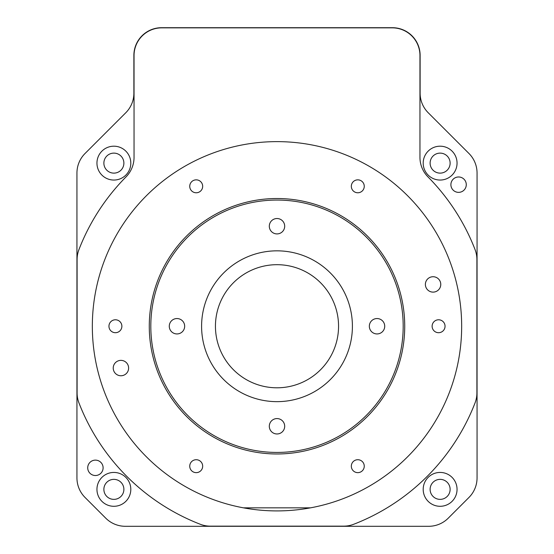 <?xml version="1.0" encoding="UTF-8"?>
<svg xmlns="http://www.w3.org/2000/svg" width="554" height="554" viewBox="0 0 554 554"><rect width="100%" height="100%" fill="white"/><g stroke="black" fill="none" stroke-linecap="round" stroke-linejoin="round"><path stroke-width="0.83" d="M115.419 319.783A6.461 6.461 0 0 0 108.951 326.244A6.461 6.461 0 0 0 115.419 332.705A6.461 6.461 0 0 0 121.88 326.244A6.461 6.461 0 0 0 115.419 319.783M196.206 179.849A6.461 6.461 0 0 0 189.745 186.31A6.461 6.461 0 0 0 196.206 192.771A6.461 6.461 0 0 0 202.674 186.31A6.461 6.461 0 0 0 196.206 179.849M357.794 179.849A6.461 6.461 0 0 0 351.326 186.31A6.461 6.461 0 0 0 357.794 192.771A6.461 6.461 0 0 0 364.255 186.31A6.461 6.461 0 0 0 357.794 179.849M438.581 319.783A6.461 6.461 0 0 0 432.12 326.244A6.461 6.461 0 0 0 438.581 332.705A6.461 6.461 0 0 0 445.049 326.244A6.461 6.461 0 0 0 438.581 319.783M357.794 459.716A6.461 6.461 0 0 0 351.326 466.177A6.461 6.461 0 0 0 357.794 472.645A6.461 6.461 0 0 0 364.255 466.177A6.461 6.461 0 0 0 357.794 459.716M196.206 459.716A6.461 6.461 0 0 0 189.745 466.177A6.461 6.461 0 0 0 196.206 472.645A6.461 6.461 0 0 0 202.674 466.177A6.461 6.461 0 0 0 196.206 459.716M120.924 360.37A7.694 7.694 0 0 0 113.231 368.064A7.694 7.694 0 0 0 120.924 375.757A7.694 7.694 0 0 0 128.618 368.064A7.694 7.694 0 0 0 120.924 360.37M433.076 276.73A7.694 7.694 0 0 0 425.382 284.424A7.694 7.694 0 0 0 433.076 292.117A7.694 7.694 0 0 0 440.769 284.424A7.694 7.694 0 0 0 433.076 276.73M277 218.525A7.694 7.694 0 0 0 269.306 226.219A7.694 7.694 0 0 0 277 233.913A7.694 7.694 0 0 0 284.694 226.219A7.694 7.694 0 0 0 277 218.525M176.975 318.55A7.694 7.694 0 0 0 169.275 326.244A7.694 7.694 0 0 0 176.975 333.937A7.694 7.694 0 0 0 184.669 326.244A7.694 7.694 0 0 0 176.975 318.55M277 418.575A7.694 7.694 0 0 0 269.306 426.275A7.694 7.694 0 0 0 277 433.969A7.694 7.694 0 0 0 284.694 426.275A7.694 7.694 0 0 0 277 418.575M377.025 318.55A7.694 7.694 0 0 0 369.331 326.244A7.694 7.694 0 0 0 377.025 333.937A7.694 7.694 0 0 0 384.725 326.244A7.694 7.694 0 0 0 377.025 318.55M277 250.837A75.406 75.406 0 0 0 201.594 326.244A75.406 75.406 0 0 0 277 401.65A75.406 75.406 0 0 0 352.406 326.244A75.406 75.406 0 0 0 277 250.837M277 452.431A126.187 126.187 0 0 0 403.187 326.244A126.187 126.187 0 0 0 277 200.056A126.187 126.187 0 0 0 150.813 326.244A126.187 126.187 0 0 0 277 452.431M277 198.519A127.725 127.725 0 0 0 149.275 326.244A127.725 127.725 0 0 0 277 453.975A127.725 127.725 0 0 0 404.725 326.244A127.725 127.725 0 0 0 277 198.519M95.413 460.125A7.694 7.694 0 0 0 87.719 467.825A7.694 7.694 0 0 0 95.413 475.519A7.694 7.694 0 0 0 103.106 467.825A7.694 7.694 0 0 0 95.413 460.125M458.587 176.975A7.694 7.694 0 0 0 450.894 184.669A7.694 7.694 0 0 0 458.587 192.363A7.694 7.694 0 0 0 466.281 184.669A7.694 7.694 0 0 0 458.587 176.975M113.875 146.194A16.925 16.925 0 0 0 96.95 163.125A16.925 16.925 0 0 0 113.875 180.05A16.925 16.925 0 0 0 130.806 163.125A16.925 16.925 0 0 0 113.875 146.194M113.875 153.119A10 10 0 0 0 103.875 163.125A10 10 0 0 0 113.875 173.125A10 10 0 0 0 123.881 163.125A10 10 0 0 0 113.875 153.119M440.125 146.194A16.925 16.925 0 0 0 423.194 163.125A16.925 16.925 0 0 0 440.125 180.05A16.925 16.925 0 0 0 457.05 163.125A16.925 16.925 0 0 0 440.125 146.194M440.125 153.119A10 10 0 0 0 430.119 163.125A10 10 0 0 0 440.125 173.125A10 10 0 0 0 450.125 163.125A10 10 0 0 0 440.125 153.119M440.125 472.437A16.925 16.925 0 0 0 423.194 489.369A16.925 16.925 0 0 0 440.125 506.294A16.925 16.925 0 0 0 457.05 489.369A16.925 16.925 0 0 0 440.125 472.437M440.125 479.362A10 10 0 0 0 430.119 489.369A10 10 0 0 0 440.125 499.369A10 10 0 0 0 450.125 489.369A10 10 0 0 0 440.125 479.362M113.875 472.437A16.925 16.925 0 0 0 96.95 489.369A16.925 16.925 0 0 0 113.875 506.294A16.925 16.925 0 0 0 130.806 489.369A16.925 16.925 0 0 0 113.875 472.437M113.875 479.362A10 10 0 0 0 103.875 489.369A10 10 0 0 0 113.875 499.369A10 10 0 0 0 123.881 489.369A10 10 0 0 0 113.875 479.362M277 510.913A184.669 184.669 0 0 0 460.893 309.388A184.669 184.669 0 0 0 93.107 309.388A184.669 184.669 0 0 0 277 510.913M277 264.687A61.556 61.556 0 0 0 215.444 326.244A61.556 61.556 0 0 0 277 387.8A61.556 61.556 0 0 0 338.556 326.244A61.556 61.556 0 0 0 277 264.687M243.428 507.831L310.572 507.831M420.119 55.4A27.7 27.7 0 0 0 392.419 27.7L161.581 27.7A27.7 27.7 0 0 0 133.881 55.4L133.881 93.169A27.7 27.7 0 0 1 125.772 112.76L85.06 153.472A27.7 27.7 0 0 0 76.944 173.056L76.944 477.894A27.7 27.7 0 0 0 85.06 497.478L105.766 518.184A27.7 27.7 0 0 0 125.349 526.3L428.651 526.3A27.7 27.7 0 0 0 448.234 518.184L468.94 497.478A27.7 27.7 0 0 0 477.056 477.894L477.056 173.056A27.7 27.7 0 0 0 468.94 153.472L428.228 112.76A27.7 27.7 0 0 1 420.119 93.169L420.119 55.4M134.04 157.405A27.7 27.7 0 0 1 126.028 176.885A212.369 212.369 0 0 0 78.966 249.542A27.7 27.7 0 0 0 77.096 259.549L77.096 392.938A27.7 27.7 0 0 0 78.966 402.945A212.369 212.369 0 0 0 200.299 524.278A27.7 27.7 0 0 0 210.305 526.148L343.695 526.148A27.7 27.7 0 0 0 353.701 524.278A212.369 212.369 0 0 0 475.034 402.945A27.7 27.7 0 0 0 476.904 392.938L476.904 259.549A27.7 27.7 0 0 0 475.034 249.542A212.369 212.369 0 0 0 427.972 176.885A27.7 27.7 0 0 1 419.96 157.405L419.96 55.552A27.7 27.7 0 0 0 392.26 27.852L161.74 27.852A27.7 27.7 0 0 0 134.04 55.552L134.04 157.405"/></g></svg>
